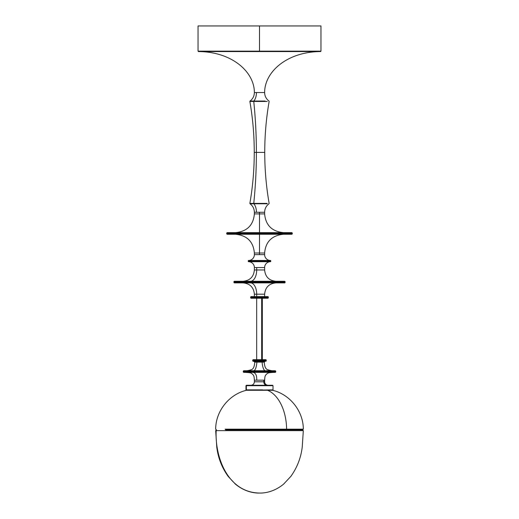 <?xml version="1.0" encoding="UTF-8"?>
<svg xmlns="http://www.w3.org/2000/svg" width="519" height="519" viewBox="0 0 519 519"><rect width="100%" height="100%" fill="white"/><g stroke="black" fill="none" stroke-linecap="round" stroke-linejoin="round"><path stroke-width="0.78" d="M227.744 234.257L259.5 234.257L259.5 253.013L259.5 234.257L227.121 234.257L259.5 234.257L259.5 233.05L226.719 233.05L259.5 233.05L259.5 232.648L227.121 232.648L259.5 232.648L259.5 212.277L256.451 212.277A10.484 6.247 90 0 0 253.856 203.772L253.759 203.377L249.866 203.377L250.028 203.772L253.856 203.772A10.484 6.247 -90 0 1 256.451 212.277L254.375 212.277C254.291 208.748 252.837 205.913 250.028 203.772L267.24 203.377L253.759 203.377A297.906 177.42 90 0 0 256.38 152.411L254.297 152.411L256.38 152.411A297.906 177.42 -90 0 1 253.759 203.377L249.866 203.377C252.792 186.516 254.252 169.525 254.258 152.411C254.252 135.29 252.792 118.3 249.866 101.439L253.759 101.439L253.856 101.043L250.028 101.043L253.856 101.043A10.484 6.247 90 0 0 256.451 92.538L254.375 92.538C254.375 71.57 231.61 51.718 198.433 51.563L320.567 51.563C287.39 51.718 264.625 71.57 264.625 92.538L256.451 92.538L264.625 92.538C264.625 71.57 287.39 51.718 320.567 51.563L320.963 51.16L320.963 25.95L259.5 25.95L259.5 51.16L320.963 51.16L259.5 51.16L259.5 51.563L320.567 51.563M262.089 362.126C262.77 369.307 264.567 372.181 267.486 370.748L251.514 370.748C254.433 372.181 256.23 369.307 256.911 362.126L264.216 362.126M264.593 380.18L256.704 380.18C256.989 374.673 255.264 372.065 251.514 372.357C255.264 372.065 256.989 374.673 256.704 380.18L254.388 380.18C254.063 375.484 253.81 375.938 252.682 374.296C250.761 373.044 252.02 372.733 244.877 372.357L244.877 372.357M302.512 429.829L303.317 430.647L302.24 447.015C300.942 457.816 297.134 467.619 290.809 476.429L283.627 484.104C274.862 491.35 265.67 493.232 259.5 493.05L259.5 493.05C227.809 492.434 214.814 457.239 216.176 430.647C214.814 457.239 227.809 492.434 259.5 493.05C253.33 493.232 244.138 491.35 235.373 484.104L228.191 476.429C221.866 467.619 218.058 457.816 216.76 447.015L215.683 430.647L266.059 430.647L265.942 429.829L266.059 430.647L302.824 430.647L215.683 430.647L216.488 429.829M256.38 152.411L264.703 152.411L256.38 152.411A297.906 177.42 90 0 0 253.759 101.439L267.24 101.439L253.759 101.439A297.906 177.42 -90 0 1 256.38 152.411M265.144 101.043L253.856 101.043L253.759 101.439L249.866 101.439L250.028 101.043C252.837 98.902 254.291 96.067 254.375 92.538L256.451 92.538A10.484 6.247 -90 0 1 253.856 101.043L265.144 101.043M248.627 261.706A0.402 0.402 0 0 1 248.231 261.304L248.231 260.875L270.769 260.875A0.402 0.402 0 0 0 270.373 260.473L248.627 260.473A0.402 0.402 0 0 0 248.231 260.875L248.231 261.304A0.402 0.402 0 0 0 248.627 261.706L270.373 261.706A0.402 0.402 0 0 0 270.769 261.304L248.231 261.304L270.769 261.304L270.769 260.875L248.231 260.875A0.402 0.402 0 0 1 248.627 260.473A5.845 5.845 0 0 0 254.375 254.628A5.845 5.845 0 0 1 248.627 260.473L270.373 260.473A5.845 5.845 0 0 1 264.625 254.628A5.845 5.845 0 0 0 270.373 260.473A0.402 0.402 0 0 1 270.769 260.875L270.769 261.304A0.402 0.402 0 0 1 270.373 261.706A5.845 5.845 0 0 0 264.625 267.551L254.375 267.551A5.845 5.845 0 0 0 248.627 261.706L270.373 261.706L248.627 261.706A5.845 5.845 0 0 1 254.375 267.551L254.375 269.971L264.593 269.971M261.68 359.693L261.68 298.23L261.68 359.693M268.368 297.017L267.966 296.615L251.034 296.615L259.5 296.615L259.5 297.017L250.632 297.017L259.5 297.017L250.632 297.017L251.034 296.615L267.966 296.615L259.5 296.615L259.5 297.017L268.368 297.017L259.5 297.017L259.5 297.828L250.632 297.828L259.5 297.828L250.632 297.828L251.034 298.23L267.966 298.23L251.034 298.23L259.5 298.23L259.5 297.828L268.368 297.828L259.5 297.828L259.5 298.23L267.966 298.23L268.368 297.017L259.5 297.017L259.5 297.828L268.368 297.828M272.488 385.28L246.752 385.28A0.409 0.396 90 0 0 246.35 385.688L272.65 385.688M262.543 390.269L247.115 390.269L273.02 389.873L273.02 385.688L246.35 385.688L246.35 389.873L262.659 389.873L245.98 389.873L246.35 389.873L246.35 385.688L245.98 385.688L246.35 385.688A0.409 0.396 -90 0 1 246.752 385.28L272.592 385.28L273.02 385.688M267.798 385.28L252.558 385.267M254.784 362.126L263.477 362.113A0.804 0.675 90 0 1 264.152 361.308A0.804 0.675 -90 0 0 263.477 362.113L254.803 362.113M275.738 371.948L273.104 371.948A0.409 0.344 90 0 1 272.76 372.357L275.329 372.357L275.738 371.948L275.738 371.156L273.104 371.156L275.738 371.156L275.329 370.748L272.76 370.748A0.409 0.344 90 0 1 273.104 371.156L273.104 371.948L275.738 371.948M253.59 361.308L264.839 361.308A0.409 0.344 -90 0 0 265.177 360.9A0.409 0.344 90 0 1 264.839 361.308L253.129 361.308L252.721 360.9L266.279 360.9L265.177 360.9L265.177 360.102L266.279 360.102L265.177 360.102L265.177 360.9L253.823 360.9M265.871 361.308L266.279 360.102L264.839 359.693A0.409 0.344 90 0 1 265.177 360.102L252.721 360.102L253.129 359.693L264.839 359.693L254.161 359.693M254.427 381.796L264.625 381.796L264.625 380.18L263.788 380.18L263.788 381.796A3.484 2.919 -90 0 0 266.442 385.267A3.484 2.919 90 0 1 263.788 381.796L264.573 381.796M273.507 282.485L245.493 282.485L245.714 282.887L273.286 282.887M273.286 281.279L245.714 281.279L245.493 281.681L273.507 281.681M262.303 267.551L256.697 267.551L256.697 269.971A11.308 6.183 -90 0 1 250.515 281.279A11.308 6.183 90 0 0 256.697 269.971L256.697 267.551L254.375 267.551M284.71 281.279L285.113 281.681L245.493 281.681L245.493 282.485L285.113 282.485L284.71 282.887M264.625 296.615L264.625 294.195L256.697 294.195A11.308 6.183 90 0 0 250.515 282.887A11.308 6.183 -90 0 1 256.697 294.195L254.407 294.195M264.593 294.195L256.697 294.195L256.697 296.615L256.697 294.195L254.375 294.195C253.707 287.331 249.937 283.562 243.074 282.887M227.121 234.257L226.719 233.855L292.281 233.855L292.281 233.05L226.719 233.05L227.121 232.648M283.374 234.257C271.878 235.483 265.624 241.731 264.625 253.013L254.375 253.013L254.375 254.628L259.5 254.628L259.5 253.013L259.5 254.628L264.625 254.628L264.625 253.013L254.375 253.013C253.376 241.731 247.122 235.483 235.626 234.257M291.723 232.648L259.5 232.648L259.5 213.893L264.625 213.893L264.625 212.277L259.5 212.277L259.5 213.893L254.375 213.893L264.625 213.893C265.624 225.175 271.878 231.422 283.374 232.648M262.549 212.277L254.375 212.277L254.375 213.893C253.376 225.175 247.122 231.422 235.626 232.648M267.577 390.282A40.793 25.236 90 0 1 286.605 429.168L303.323 429.168L286.605 429.168A0.642 0.402 90 0 1 286.209 429.829L302.674 429.829L286.209 429.829A0.642 0.402 90 0 1 285.807 429.194M254.375 92.538C254.375 71.57 231.61 51.718 198.433 51.563L198.037 51.16L320.963 51.16M320.963 25.95L198.037 25.95L198.037 51.16M198.433 51.563L259.5 51.563L259.5 25.95M259.5 51.16L198.037 51.16L259.5 51.16M286.209 429.829L225.577 429.829L286.209 429.829A0.642 0.402 -90 0 0 286.605 429.168L225.064 429.168L286.605 429.168A40.793 25.236 -90 0 0 272.897 393.532M291.256 234.257L259.5 234.257L291.879 234.257L259.5 234.257L259.5 233.855L292.281 233.855L259.5 233.855L259.5 233.05L292.281 233.05L259.5 233.05L259.5 232.648L291.879 232.648L227.277 232.648M234.439 282.887L284.613 282.887M284.613 281.279L234.29 281.279L233.887 281.681L234.29 282.887L245.714 282.887L245.493 282.485L233.887 282.485L245.493 282.485L245.493 281.681L233.887 281.681L245.493 281.681L245.714 281.279L234.439 281.279M254.407 269.971L264.625 269.971C265.293 276.841 269.063 280.604 275.926 281.279M264.625 381.796C264.787 383.762 265.838 384.916 267.785 385.267L251.215 385.267C253.162 384.916 254.213 383.762 254.375 381.796L263.788 381.796L263.788 380.18L254.407 380.18M245.896 371.948L273.104 371.948L243.262 371.948L243.671 372.357L272.76 372.357A0.409 0.344 -90 0 0 273.104 371.948L273.104 371.156L243.262 371.156L243.671 370.748L272.76 370.748L246.24 370.748M275.329 370.748L272.76 370.748A0.409 0.344 -90 0 1 273.104 371.156L245.896 371.156M244.877 370.748C246.363 370.962 248.484 370.624 251.235 369.729C253.304 369.184 254.479 366.648 254.758 362.126L256.911 362.126C256.23 369.307 254.433 372.181 251.514 370.748M264.197 362.113L254.758 362.113L253.947 361.308M265.871 359.693L264.839 359.693A0.409 0.344 -90 0 1 265.177 360.102L253.823 360.102M246.24 372.357L272.76 372.357M272.65 389.873L246.486 390.269C228.996 394.382 215.67 411.204 215.677 429.168L216.326 429.829M302.032 429.194L302.674 429.829L303.323 429.168C303.33 411.204 290.004 394.382 272.514 390.269L267.551 390.269M254.375 254.628L264.625 254.628M264.625 269.971L264.625 267.551A5.845 5.845 0 0 1 270.373 261.706M253.856 203.772L267.11 203.772L253.856 203.772M264.242 362.126C264.521 366.648 265.696 369.184 267.765 369.729C270.516 370.624 272.637 370.962 274.123 370.748L274.123 370.748M264.625 380.18C264.937 375.484 265.19 375.938 266.318 374.296C268.239 373.044 266.98 372.733 274.123 372.357M264.625 212.277C264.709 208.748 266.163 205.913 268.972 203.772L269.134 203.377C266.208 186.516 264.748 169.525 264.742 152.411C264.748 135.29 266.208 118.3 269.134 101.439L268.972 101.043C266.163 98.902 264.709 96.067 264.625 92.538M256.678 359.693L256.678 298.23M246.389 385.28L245.98 385.688L245.98 389.873L246.389 390.282M285.113 281.681L285.113 282.485M226.719 233.855L226.719 233.05M292.281 233.855L291.879 234.257M292.281 233.05L291.879 232.648M254.375 294.195L254.375 296.615M264.625 294.195C265.293 287.331 269.063 283.562 275.926 282.887M254.375 269.971C253.707 276.841 249.937 280.604 243.074 281.279M254.375 381.796L254.375 380.18M243.262 371.948L243.262 371.156M252.721 360.9L252.721 360.102M264.242 362.113L265.053 361.308M262.569 390.282L272.514 390.269M273.02 389.873L272.611 390.282M250.632 297.828L250.632 297.017M262.322 359.693L262.322 298.23"/></g></svg>
